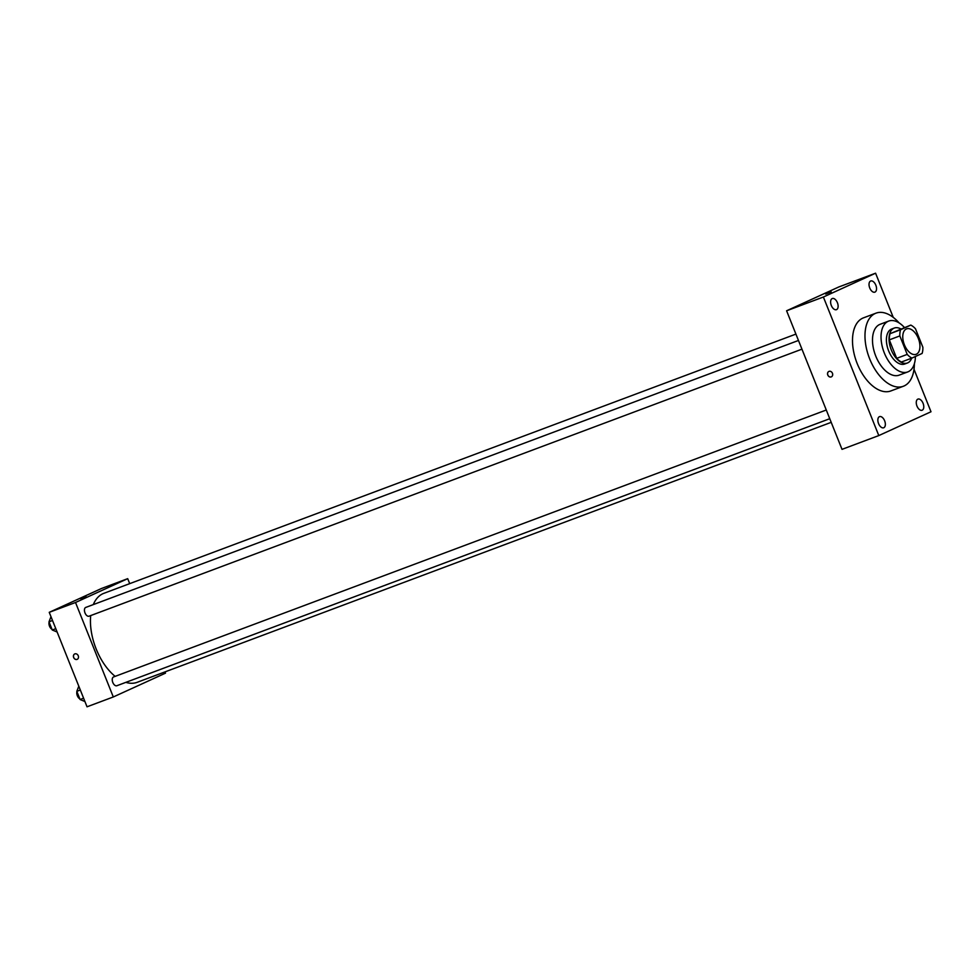 <?xml version="1.0" encoding="UTF-8"?>
<svg xmlns="http://www.w3.org/2000/svg" width="980" height="980" viewBox="0 0 980 980"><rect width="100%" height="100%" fill="white"/><g stroke="black" fill="none" stroke-linecap="round" stroke-linejoin="round"><path stroke-width="1.47" d="M916.386 354.184A13.573 7.632 -110.5 0 1 916.104 354.307A13.573 7.632 -110.5 0 1 904.197 344.274A13.573 7.632 -110.5 0 1 906.586 328.876A13.573 7.632 -110.5 0 1 918.407 338.663A13.573 7.632 -110.5 0 1 916.386 354.184M922.866 347.263L915.479 328.778A18.228 10.253 -110.5 0 0 910.788 325.091L900.571 329.746A18.228 10.253 -110.5 0 0 899.824 335.92L907.211 354.405A18.228 10.253 -110.5 0 0 911.914 358.092L922.119 353.437A18.228 10.253 -110.5 0 0 922.866 347.263M899.824 335.92L889.313 339.864L896.7 358.337L907.211 354.405M896.7 358.337A18.228 10.253 -110.5 0 0 901.404 362.024L911.914 358.092M889.313 339.864A18.228 10.253 -110.5 0 1 890.061 333.69L900.571 329.746M910.788 325.091L890.061 333.69M900.706 328.863A18.669 10.498 69.5 0 0 894.287 328.055A18.669 10.498 69.5 0 0 891.273 349.897A18.669 10.498 69.5 0 0 907.382 363.004A18.669 10.498 69.5 0 0 911.682 358.178M905.14 363.837A18.669 10.498 -110.5 0 1 904.761 363.997A18.669 10.498 -110.5 0 1 888.639 350.877A18.669 10.498 -110.5 0 1 891.665 329.035L894.287 328.055M904.405 327.479A27.146 15.276 69.5 0 0 888.689 321.085A27.146 15.276 69.5 0 0 884.291 352.861A27.146 15.276 69.5 0 0 907.737 371.935A27.146 15.276 69.5 0 0 915.394 356.5M888.689 321.085L880.15 324.282A27.146 15.276 69.5 0 0 875.753 356.059A27.146 15.276 69.5 0 0 899.199 375.132L907.737 371.935M899.064 322.885A39.029 21.952 69.5 0 0 875.985 313.159A39.029 21.952 69.5 0 0 869.664 358.839A39.029 21.952 69.5 0 0 903.364 386.255A39.029 21.952 69.5 0 0 914.377 363.764M903.364 386.255L890.881 390.934A39.029 21.952 -110.5 0 1 857.182 363.519A39.029 21.952 -110.5 0 1 863.503 317.839L875.985 313.159M875.826 285.18A5.941 3.344 -110.5 0 1 874.87 292.138A5.941 3.344 -110.5 0 1 869.652 287.74A5.941 3.344 -110.5 0 1 870.693 281.003A5.941 3.344 -110.5 0 1 875.826 285.18M923.062 403.282A5.941 3.344 -110.5 0 1 922.107 410.24A5.941 3.344 -110.5 0 1 916.888 405.843A5.941 3.344 -110.5 0 1 917.929 399.105A5.941 3.344 -110.5 0 1 923.062 403.282M884.646 420.812A5.941 3.344 -110.5 0 1 883.691 427.77A5.941 3.344 -110.5 0 1 878.472 423.372A5.941 3.344 -110.5 0 1 879.513 416.635A5.941 3.344 -110.5 0 1 884.646 420.812M837.41 302.71A5.941 3.344 -110.5 0 1 836.455 309.668A5.941 3.344 -110.5 0 1 831.236 305.27A5.941 3.344 -110.5 0 1 832.277 298.533A5.941 3.344 -110.5 0 1 837.41 302.71M893.258 317.398L875.581 273.2L823.384 297.014L878.803 435.573L931 411.759L914.009 369.276M823.384 297.014L786.597 310.783L838.794 286.969L875.581 273.2M786.597 310.783L842.016 449.355L878.803 435.573M828.97 371.408A2.965 2.45 -114.5 0 0 831.31 376.871A2.965 2.45 -114.5 0 0 828.97 371.408M828.847 371.469A2.965 2.45 -114.5 0 0 831.31 376.871M830.758 292.114L825.699 294.074L830.758 292.114M825.699 294.074L831.212 291.868M831.212 422.343L137.176 682.313A47.506 26.73 -110.5 0 1 125.844 682.362M115.15 676.372A47.506 26.73 -110.5 0 1 90.699 615.575M93.296 604.599A47.506 26.73 -110.5 0 1 103.843 593.329L795.919 334.094M89.131 616.163A4.679 2.634 -110.5 0 1 89.033 616.2A4.679 2.634 -110.5 0 1 84.929 612.733A4.679 2.634 -110.5 0 1 85.75 607.429L798.467 340.464M116.939 685.694A4.679 2.634 -110.5 0 1 116.853 685.731A4.679 2.634 -110.5 0 1 112.737 682.276A4.679 2.634 -110.5 0 1 113.558 676.96L826.275 410.007M129.703 583.639L127.706 578.666L75.521 602.492L113.3 696.964L165.498 673.15L164.995 671.888M127.706 578.666L101.442 588.515L49.245 612.329L75.521 602.492M49.245 612.329L87.036 706.801L113.3 696.964M77.249 659.32A2.965 2.45 65.5 0 1 74.786 653.917A2.965 2.45 65.5 0 1 77.126 659.369A2.965 2.45 65.5 0 1 74.786 653.917M85.517 596.612L80.458 598.572L85.517 596.612M80.47 598.572L85.983 596.367M78.804 686.221L76.808 691.341L80.091 699.524L84.917 701.533M76.808 691.341L80.323 690.03M80.091 699.524L83.594 698.213M79.809 698.838A4.679 2.634 -110.5 0 1 76.942 691.672M50.984 616.69L49 621.81L52.271 629.993L57.11 632.002M49 621.81L52.504 620.499M52.271 629.993L55.787 628.682M52.001 629.307A4.679 2.634 -110.5 0 1 49.135 622.141M904.761 363.997L907.382 363.004M89.033 616.2L801.946 349.162M116.853 685.731L829.766 418.705"/></g></svg>
